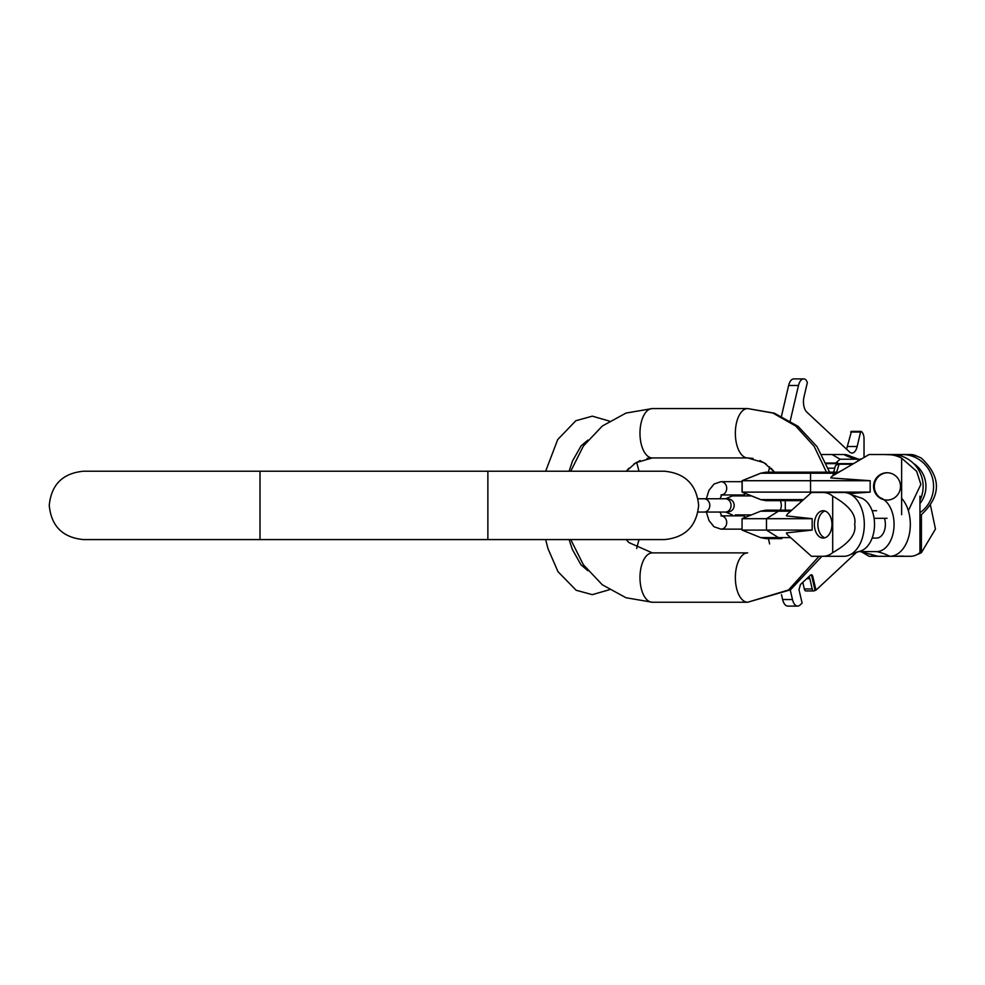<?xml version="1.0" encoding="UTF-8"?>
<svg xmlns="http://www.w3.org/2000/svg" width="985" height="985" viewBox="0 0 985 985"><rect width="100%" height="100%" fill="white"/><g stroke="black" fill="none" stroke-linecap="round" stroke-linejoin="round"><path stroke-width="1.48" d="M747.689 552.88L652.316 552.88L747.689 552.88A24.687 12.337 -90 0 0 735.352 577.567A24.687 12.337 -90 0 0 747.689 602.241L652.316 602.241A24.687 12.337 -90 0 1 639.979 577.567A24.687 12.337 -90 0 1 652.316 552.88L628.959 542.6L626.214 539.583M826.464 472.172L814.189 446.39L795.757 426.049L772.893 413.035L747.689 408.566L774.235 413.146L798.084 426.333L817.058 446.673L829.592 472.172L833.47 472.172L829.592 472.172L817.058 446.673L798.084 426.333L774.235 413.146L747.689 408.566L652.316 408.566L747.689 408.566A24.687 12.337 90 0 0 735.352 433.252A24.687 12.337 90 0 0 747.689 457.939L652.316 457.939A24.687 12.337 -90 0 1 639.979 433.252A24.687 12.337 -90 0 1 652.316 408.566L626.004 413.072L602.303 426.037L583.379 446.07L570.734 471.224L583.379 446.057L602.303 426.037L626.004 413.072L652.316 408.566M919.965 496.144L919.965 552.647A31.902 20.5 90 0 1 910.448 556.291L869.09 556.291L861.703 551.969M917.257 554.481A31.902 31.421 90 0 0 921.406 552.647L935.467 529.031L930.505 505.404M921.406 552.647L921.406 514.675A31.902 31.421 90 0 1 919.965 515.389M879.137 497.487A27.198 17.484 90 0 1 894.023 526.384A27.198 17.484 90 0 1 876.588 551.6A82.026 62.843 -90 0 1 889.824 556.291L892.004 556.291M919.965 521.434A13.667 13.47 -90 0 1 919.965 527.357M873.769 556.291L871.257 554.223M742.062 480.717L870.174 480.717L870.174 492.118L742.062 492.118L742.062 480.717L760.654 473.219L765.998 472.172M917.257 456.326A31.902 20.5 90 0 0 910.448 454.516L906.828 454.516A31.902 31.421 90 0 1 921.406 458.16C941.414 476.999 941.414 495.837 921.406 514.675M861.703 458.85L859.634 459.219L856.938 461.645M853.539 463.627L826.366 463.627L835.071 463.627L840.094 459.219L857.036 459.219A27.198 17.484 -90 0 1 859.351 459.453A27.198 17.484 -90 0 1 859.363 459.466L850.572 456.314A31.902 20.5 90 0 0 843.8 454.516L821.896 454.516M840.094 459.219L832.091 454.516M901.632 514.675L901.632 458.16A31.902 31.421 -90 0 0 887.042 454.516L869.09 454.516L832.62 475.89A4.556 4.494 -90 0 0 830.798 477.922L870.174 480.717M874.077 518.319L887.042 518.319M870.174 492.118L849.181 493.608M887.042 500.084A13.667 13.47 90 0 1 873.572 486.418A13.667 13.47 90 0 1 887.042 472.751A13.667 13.47 90 0 1 900.499 486.418A13.667 13.47 90 0 1 887.042 500.084M901.632 458.16L916.641 471.286L920.876 484.411L908.33 510.661M887.042 454.516L891.721 454.516A31.902 31.421 90 0 1 919.965 500.368M895.624 455.021L884.234 454.516M913.551 463.479A27.198 26.792 90 0 1 919.965 503.532M919.965 512.692A31.902 31.421 -90 0 0 902.149 454.516L906.828 454.516M829.592 472.172L833.741 472.172M841.584 470.645L836.327 473.268A4.556 3.891 -163.3 0 0 833.298 474.388L833.495 472.172L836.647 472.172M891.721 454.516L902.149 454.516A82.026 14.246 90 0 1 901.398 456.067M810.544 493.313L810.544 473.219L833.421 473.219L835.071 466.878A4.556 3.891 16.7 0 1 839.035 464.243L836.327 473.268L835.194 474.388M833.298 474.388L832.842 475.767M833.47 472.172L810.544 472.172L810.544 473.219L760.654 473.219M883.348 499.309A13.667 13.47 90 0 1 887.436 472.751M812.157 530.09L786.461 532.897A4.556 2.93 -90 0 0 787.655 534.917L811.455 556.291L843.8 556.291A31.902 20.5 90 0 0 850.572 554.506A31.902 20.5 90 0 0 864.313 524.389A31.902 20.5 90 0 0 850.572 494.285A31.902 20.5 90 0 0 843.8 492.5L811.455 492.5L787.655 513.875A4.556 2.93 -90 0 0 786.461 515.894L812.157 518.701L812.157 530.09L742.062 530.09L760.654 537.601L778.433 537.601A14.246 9.148 90 0 0 781.856 538.635L765.985 538.635L760.654 537.601M812.157 518.701L766.478 518.701L778.433 511.19L760.654 511.19L742.062 518.701L766.478 518.701L766.478 530.09L778.433 537.601L790.647 537.601M889.824 556.291A31.902 20.5 -90 0 0 909.364 534.03A31.902 20.5 -90 0 0 901.632 498.312M893.346 556.291L903.405 556.082M878.103 556.291L859.363 551.354A27.198 17.484 -90 0 0 874.52 524.389A27.198 17.484 -90 0 0 859.351 497.437L850.572 494.285M823.177 556.291A31.902 20.5 -90 0 0 832.694 552.647C849.267 543.227 856.593 533.808 854.66 524.389C856.593 514.983 849.267 505.564 832.694 496.144A31.902 20.5 -90 0 0 823.177 492.5M832.694 552.647L832.694 496.144M823.177 538.069A13.667 8.791 90 0 1 814.386 524.389A13.667 8.791 90 0 1 823.177 510.722A13.667 8.791 90 0 1 831.956 524.389A13.667 8.791 90 0 1 823.177 538.069M791.792 510.156L765.998 510.156M876.588 551.6L859.634 551.6M872.156 538.069L876.588 538.069A13.667 8.791 -90 0 0 884.456 518.319M876.588 510.722L872.156 510.722M824.913 537.798A13.667 8.791 90 0 1 817.87 524.389A13.667 8.791 90 0 1 824.913 510.993M851.434 431.492L847.309 446.5A11.389 5.701 -90 0 1 846.472 449.086M864.03 457.483L864.03 438.879A7.597 3.792 90 0 0 861.838 431.984L861.062 431.381L860.545 432.046L857.172 446.5A11.389 5.701 -90 0 1 852.013 453.075A11.389 5.701 -90 0 1 849.599 452.004L806.752 412.05A11.389 5.701 -90 0 1 803.994 396.906L807.368 382.451L806.062 379.976A11.389 5.701 90 0 0 803.649 378.905L793.787 378.905A11.389 5.701 90 0 0 788.628 385.48L781.487 416.113M769.642 466.89L768.411 472.172M768.411 538.635L769.642 543.929M781.487 594.706L782.607 599.52A11.389 5.701 90 0 0 787.766 606.095L797.628 606.095A11.389 5.701 90 0 0 800.042 605.024L802.11 603.103L798.983 589.683L800.448 584.536L810.593 575.068A3.423 1.711 -90 0 1 811.32 574.747A3.423 1.711 -90 0 1 812.859 576.73L815.999 590.15L814.496 590.631A3.423 1.711 90 0 1 813.77 590.951L805.878 590.951A3.423 1.711 90 0 1 804.326 588.981L802.787 582.357M806.752 578.651L809.818 578.651A3.423 1.711 90 0 0 808.734 576.804M815.999 590.15L856.962 551.945M809.818 578.651L812.219 588.981A3.423 1.711 90 0 0 813.77 590.951M815.001 590.15L811.874 576.73A3.423 1.711 90 0 0 810.827 574.895M790.241 589.966L792.469 599.52A11.389 5.701 90 0 0 797.628 606.095M803.649 378.905A11.389 5.701 90 0 0 798.49 385.48L790.241 420.841M697.996 498.767L725.317 498.767A6.649 5.75 -90 0 1 731.067 505.404A6.649 5.75 90 0 1 725.317 512.052L704.041 512.052A6.649 5.75 -90 0 0 709.803 505.404A6.649 5.75 90 0 0 704.041 498.767L706.319 498.767L708.966 490.345L714.014 484.054L720.958 481.677L742.062 481.677M745.719 493.596A6.649 5.75 90 0 1 742.222 494.962L721.697 494.962M742.062 529.142L720.958 529.142L713.94 526.704L709.028 520.585L706.319 512.052M721.697 515.844L742.222 515.844A6.649 5.75 -90 0 1 745.719 517.223M260.015 539.583L260.015 471.224L83.43 471.224C62.671 473.256 51.282 484.645 49.25 505.404C51.269 526.162 62.671 537.564 83.43 539.583L664.469 539.583C685.228 537.564 696.617 526.162 698.648 505.404C696.617 484.645 685.228 473.256 664.469 471.224L487.87 471.224L487.87 539.583M837.41 463.627L837.41 461.62M857.036 459.219A82.026 62.843 90 0 1 843.8 454.516M742.062 492.118L760.777 499.629L742.185 492.118L742.185 480.717L760.777 473.219L766.108 472.172L834.615 472.172M828.2 468.195L834.677 468.195M836.031 463.024L826.107 463.024M819.052 556.291L788.542 589.978L747.689 602.241L790.499 589.818L821.896 556.291L790.499 589.818L747.689 602.241M803.514 499.629L760.777 499.629L766.108 500.663L802.369 500.663M835.575 465.868A4.556 4.494 90 0 1 839.429 463.627A4.556 0.788 90 0 0 839.035 464.243L852.505 464.243M839.429 463.627L839.429 463.627A4.556 4.556 0 0 0 835.071 466.878M760.654 499.629L765.985 500.663L785.304 500.663L785.304 510.156L781.856 510.156A14.246 9.148 90 0 0 778.433 511.19L790.647 511.19M812.219 588.981L804.326 588.981M811.874 576.73L812.859 576.73M782.607 599.52L792.469 599.52M798.49 385.48L788.628 385.48M847.309 446.5L857.172 446.5M860.545 432.046L850.683 432.046M780.218 500.663A9.493 8.225 90 0 1 781.314 505.404A9.493 8.225 90 0 1 780.218 510.156M735.278 514.896L751.469 514.896M721.759 515.918A6.649 5.75 90 0 1 726.696 522.961A6.649 5.75 90 0 1 720.958 529.142M720.958 481.677A6.649 5.75 90 0 1 726.696 487.846A6.649 5.75 90 0 1 721.759 494.901M487.87 471.224L260.015 471.224M753.045 458.419L747.689 457.939L764.064 462.704L774.567 472.172L771.046 468.22M766.441 464.292L759.928 460.537M570.734 539.583L583.379 564.75L602.303 584.782L626.004 597.747L652.316 602.241L626.004 597.747L602.303 584.782L583.379 564.75L570.734 539.583M646.973 458.419L652.316 457.939L635.941 462.704L626.214 471.224L628.959 468.22M633.564 464.292L640.09 460.537M766.786 510.156L766.108 510.156M785.304 500.663L781.856 500.663M742.062 518.701L742.062 530.09M850.572 554.506L859.351 551.354M760.654 511.19L765.985 510.156M587.885 570.697L581.002 564.836L572.31 549.359L569.096 539.583M569.096 471.224L572.519 460.955L581.162 445.786L587.885 440.11M545.641 471.224L557.732 439.556L575.819 420.743L592.305 416.162L609.383 421.087M636.667 462.273L638.982 471.224M638.982 539.583L636.667 548.534M609.383 589.732L592.305 594.657L576.151 590.261L558.002 571.706L548.017 548.731L545.641 539.583M851.188 431.381L861.062 431.381M725.563 512.052L732.347 514.896M741.471 494.962L742.124 495.911L732.347 495.911L725.563 498.767M751.469 495.911L732.347 495.911M726.376 511.941L727.607 512.052C731.633 511.658 733.85 509.442 734.244 505.404C733.85 501.365 731.633 499.161 727.607 498.767L719.924 498.767L721.943 494.716L720.958 494.962M726.376 498.878L725.317 498.767M704.041 512.052L697.996 512.052M725.317 512.052L727.607 512.052L725.317 512.052M720.958 515.844L721.943 516.091L719.924 512.052M741.471 515.844L742.124 514.896"/></g></svg>
